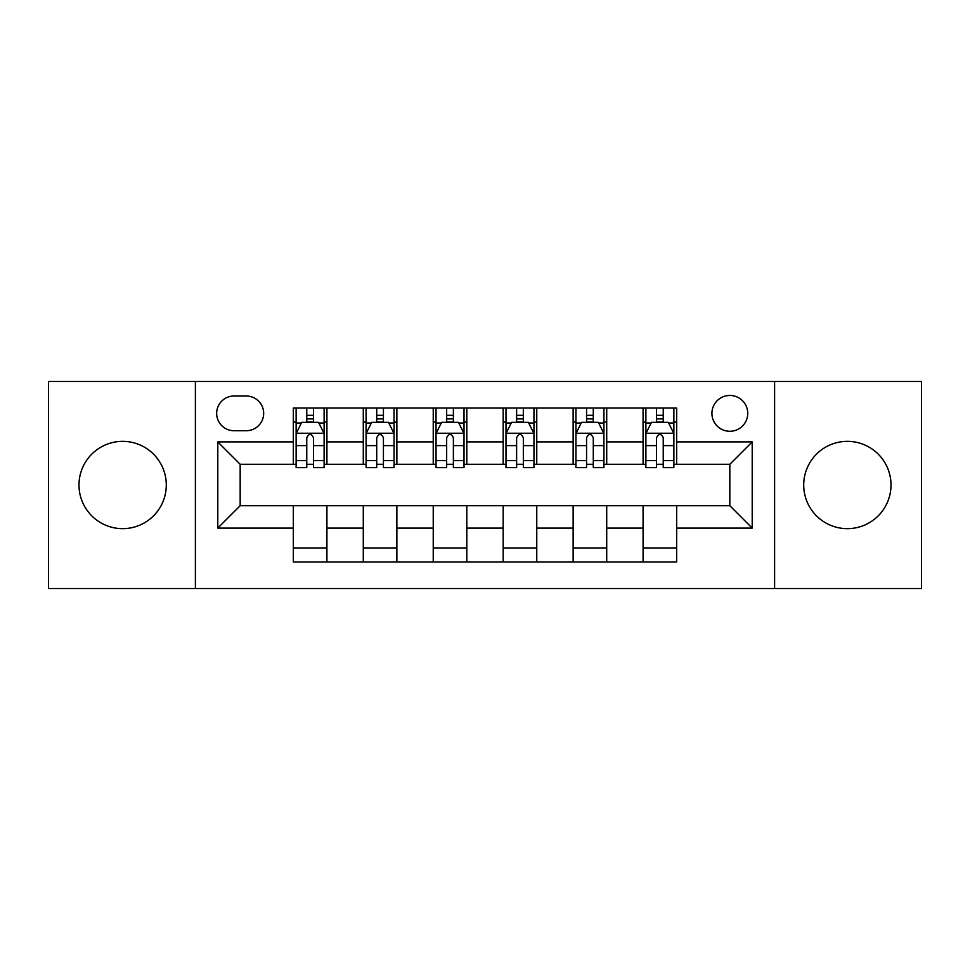 <?xml version="1.0" encoding="UTF-8"?>
<svg xmlns="http://www.w3.org/2000/svg" width="970" height="970" viewBox="0 0 970 970"><rect width="100%" height="100%" fill="white"/><g stroke="black" fill="none" stroke-linecap="round" stroke-linejoin="round"><path stroke-width="1.45" d="M847.356 441.35A43.65 43.65 0 0 0 803.706 485A43.65 43.65 0 0 0 847.356 528.65A43.65 43.65 0 0 0 891.006 485A43.65 43.65 0 0 0 847.356 441.35M122.644 441.35A43.65 43.65 0 0 0 78.994 485A43.65 43.65 0 0 0 122.644 528.65A43.65 43.65 0 0 0 166.294 485A43.65 43.65 0 0 0 122.644 441.35M729.828 395.457A17.909 17.909 0 0 0 711.919 413.365A17.909 17.909 0 0 0 729.828 431.274A17.909 17.909 0 0 0 747.737 413.365A17.909 17.909 0 0 0 729.828 395.457M774.606 588.523L921.5 588.523L921.5 381.477L774.606 381.477L774.606 588.523L195.394 588.523L195.394 381.477L48.5 381.477L48.5 588.523L195.394 588.523M234.012 430.716L246.319 430.716A17.351 17.351 0 0 0 263.67 413.365A17.351 17.351 0 0 0 246.319 396.027L234.012 396.027A17.351 17.351 0 0 0 216.662 413.365A17.351 17.351 0 0 0 234.012 430.716M774.606 381.477L195.394 381.477M293.328 528.092L217.789 528.092L217.789 441.908L293.328 441.908L293.328 464.291L240.172 464.291L240.172 505.709L293.328 505.709L293.328 561.945L676.672 561.945L676.672 505.709L729.828 505.709L729.828 464.291L676.672 464.291L676.672 441.908L752.211 441.908L752.211 528.092L676.672 528.092M676.672 441.908L676.672 408.055L293.328 408.055L293.328 441.908M643.086 408.055L643.086 464.291L645.887 464.291M656.52 464.291L663.237 464.291M673.871 464.291L676.672 464.291M643.086 464.291L603.922 464.291M573.137 408.055L573.137 464.291L575.938 464.291M586.571 464.291L593.288 464.291M573.137 464.291L533.961 464.291M503.187 408.055L503.187 464.291L505.988 464.291M516.622 464.291L523.339 464.291M503.187 464.291L464.012 464.291M433.238 408.055L433.238 464.291L436.039 464.291M446.661 464.291L453.378 464.291M433.238 464.291L394.062 464.291M363.289 408.055L363.289 464.291L366.078 464.291M376.712 464.291L383.429 464.291M363.289 464.291L324.113 464.291M293.328 464.291L296.129 464.291M306.762 464.291L313.48 464.291M293.328 505.709L326.914 505.709L326.914 561.945M676.672 505.709L326.914 505.709M326.914 408.055L326.914 464.291M293.328 422.047L296.129 422.047M306.762 422.047L313.48 422.047M324.113 422.047L326.914 422.047M293.328 547.953L326.914 547.953M363.289 505.709L363.289 561.945M396.863 408.055L396.863 464.291M363.289 422.047L366.078 422.047M376.712 422.047L383.429 422.047M394.062 422.047L396.863 422.047M396.863 505.709L396.863 561.945M363.289 547.953L396.863 547.953M433.238 505.709L433.238 561.945M466.812 505.709L466.812 561.945M433.238 547.953L466.812 547.953M466.812 408.055L466.812 464.291M433.238 422.047L436.039 422.047M446.661 422.047L453.378 422.047M464.012 422.047L466.812 422.047M503.187 505.709L503.187 561.945M536.762 505.709L536.762 561.945M503.187 547.953L536.762 547.953M536.762 408.055L536.762 464.291M503.187 422.047L505.988 422.047M516.622 422.047L523.339 422.047M533.961 422.047L536.762 422.047M573.137 505.709L573.137 561.945M606.711 505.709L606.711 561.945M573.137 547.953L606.711 547.953M606.711 408.055L606.711 464.291M573.137 422.047L575.938 422.047M586.571 422.047L593.288 422.047M603.922 422.047L606.711 422.047M643.086 505.709L643.086 561.945M643.086 547.953L676.672 547.953M643.086 422.047L645.887 422.047M656.52 422.047L663.237 422.047M673.871 422.047L676.672 422.047M240.172 464.291L217.789 441.908M240.172 505.709L217.789 528.092M752.211 441.908L729.828 464.291M752.211 528.092L729.828 505.709M313.48 415.33L306.762 415.33M324.113 460.641L313.48 460.641L313.48 467.649L324.113 467.649L324.113 433.517L318.512 422.326L301.731 422.326L296.129 433.517L296.129 467.649L306.762 467.649L306.762 460.641L296.129 460.641M296.129 433.517L296.129 408.055M324.113 433.517L324.113 408.055M306.762 422.326L306.762 408.055M313.48 408.055L313.48 422.326M313.48 460.641L313.48 437.712C311.237 433.396 309.006 433.396 306.762 437.712L306.762 460.641M383.429 415.33L376.712 415.33M394.062 460.641L383.429 460.641L383.429 467.649L394.062 467.649L394.062 433.517L388.461 422.326L371.68 422.326L366.078 433.517L366.078 467.649L376.712 467.649L376.712 460.641L366.078 460.641M366.078 433.517L366.078 408.055M394.062 433.517L394.062 408.055M376.712 422.326L376.712 408.055M383.429 408.055L383.429 422.326M383.429 460.641L383.429 437.712C381.198 433.396 378.955 433.396 376.712 437.712L376.712 460.641M453.378 415.33L446.661 415.33M464.012 460.641L453.378 460.641L453.378 467.649L464.012 467.649L464.012 433.517L458.422 422.326L441.629 422.326L436.039 433.517L436.039 467.649L446.661 467.649L446.661 460.641L436.039 460.641M436.039 433.517L436.039 408.055M464.012 433.517L464.012 408.055M446.661 422.326L446.661 408.055M453.378 408.055L453.378 422.326M453.378 460.641L453.378 437.712C451.147 433.396 448.904 433.396 446.661 437.712L446.661 460.641M523.339 415.33L516.622 415.33M533.961 460.641L523.339 460.641L523.339 467.649L533.961 467.649L533.961 433.517L528.371 422.326L511.578 422.326L505.988 433.517L505.988 467.649L516.622 467.649L516.622 460.641L505.988 460.641M505.988 433.517L505.988 408.055M533.961 433.517L533.961 408.055M516.622 422.326L516.622 408.055M523.339 408.055L523.339 422.326M523.339 460.641L523.339 437.712C521.096 433.396 518.865 433.396 516.622 437.712L516.622 460.641M593.288 415.33L586.571 415.33M603.922 460.641L593.288 460.641L593.288 467.649L603.922 467.649L603.922 433.517L598.32 422.326L581.539 422.326L575.938 433.517L575.938 467.649L586.571 467.649L586.571 460.641L575.938 460.641M575.938 433.517L575.938 408.055M603.922 433.517L603.922 408.055M586.571 422.326L586.571 408.055M593.288 408.055L593.288 422.326M593.288 460.641L593.288 437.712C591.045 433.396 588.814 433.396 586.571 437.712L586.571 460.641M663.237 415.33L656.52 415.33M673.871 460.641L663.237 460.641L663.237 467.649L673.871 467.649L673.871 433.517L668.269 422.326L651.488 422.326L645.887 433.517L645.887 467.649L656.52 467.649L656.52 460.641L645.887 460.641M645.887 433.517L645.887 408.055M673.871 433.517L673.871 408.055M656.52 422.326L656.52 408.055M663.237 408.055L663.237 422.326M663.237 460.641L663.237 437.712C661.006 433.396 658.763 433.396 656.52 437.712L656.52 460.641M363.289 528.092L326.914 528.092M363.289 441.908L326.914 441.908M433.238 441.908L396.863 441.908M433.238 528.092L396.863 528.092M503.187 441.908L466.812 441.908M503.187 528.092L466.812 528.092M573.137 441.908L536.762 441.908M573.137 528.092L536.762 528.092M643.086 441.908L606.711 441.908M643.086 528.092L606.711 528.092M323.968 433.238L296.274 433.238M296.129 422.993L301.391 422.993M318.851 422.993L324.113 422.993M306.762 445.63L296.129 445.63M324.113 445.63L313.48 445.63M313.48 418.894L306.762 418.894M393.917 433.238L366.224 433.238M366.078 422.993L371.34 422.993M388.8 422.993L394.062 422.993M376.712 445.63L366.078 445.63M394.062 445.63L383.429 445.63M383.429 418.894L376.712 418.894M463.878 433.238L436.173 433.238M436.039 422.993L441.289 422.993M458.749 422.993L464.012 422.993M446.661 445.63L436.039 445.63M464.012 445.63L453.378 445.63M453.378 418.894L446.661 418.894M533.827 433.238L506.122 433.238M505.988 422.993L511.251 422.993M528.711 422.993L533.961 422.993M516.622 445.63L505.988 445.63M533.961 445.63L523.339 445.63M523.339 418.894L516.622 418.894M603.776 433.238L576.083 433.238M575.938 422.993L581.2 422.993M598.66 422.993L603.922 422.993M586.571 445.63L575.938 445.63M603.922 445.63L593.288 445.63M593.288 418.894L586.571 418.894M673.726 433.238L646.032 433.238M645.887 422.993L651.149 422.993M668.609 422.993L673.871 422.993M656.52 445.63L645.887 445.63M673.871 445.63L663.237 445.63M663.237 418.894L656.52 418.894"/></g></svg>

